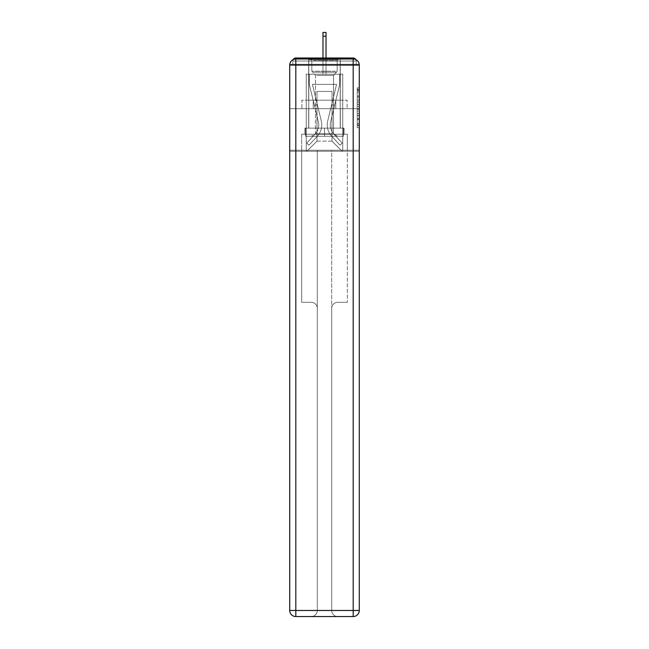 <?xml version="1.0" encoding="UTF-8"?>
<svg xmlns="http://www.w3.org/2000/svg" width="649" height="649" viewBox="0 0 649 649"><rect width="100%" height="100%" fill="white"/><g stroke="black" fill="none" stroke-linecap="round" stroke-linejoin="round"><path stroke-width="0.49" stroke-dasharray="3.25 2.43" d="M357.242 100.011L357.242 106.379L359.27 106.379L359.27 125.679L359.27 89.862L359.27 106.379L357.242 106.379L357.242 89.262L357.242 127.666L357.242 87.866L357.242 124.884L359.27 124.884L357.242 124.884L359.27 124.884L357.242 124.884L357.242 118.516L357.242 127.666L359.27 127.666L359.27 87.866L359.27 124.786L359.27 109.162L357.242 109.162L359.27 109.162L359.27 118.516L359.27 90.657L357.242 90.657L359.27 90.657L359.27 127.666L359.27 89.862L359.27 127.666L357.242 127.666L357.242 87.866L359.27 87.866L359.27 89.862L359.27 87.866L359.27 89.862L359.27 87.866L359.27 89.262L359.27 87.866L357.242 87.866L357.242 90.657L359.27 90.657L357.242 90.657L357.242 100.011L359.27 100.011M308.689 100.165L308.689 57.996L340.311 57.996L308.689 57.996L340.311 57.996L308.689 57.996L308.689 100.165L340.311 100.165L340.311 57.996L308.689 57.996L340.311 57.996L340.311 100.165L308.689 100.165M359.27 103.986L359.27 101.998L359.27 103.986L357.242 103.986L357.242 95.979L357.242 119.562L357.242 113.64L359.27 113.64L357.242 113.64L357.242 127.666L359.27 127.666L357.242 127.666L359.27 127.666L357.242 127.666L357.242 87.866L359.27 87.866L357.242 87.866L359.27 87.866L357.242 87.866L357.242 103.986L359.27 103.986M359.27 65.095L353.186 65.095L353.186 59.01A6.084 6.084 0 0 1 359.27 65.095A6.084 6.084 0 0 0 353.186 59.01A6.084 6.084 0 0 1 359.27 65.095A6.084 6.084 0 0 0 353.186 59.01L295.814 59.01L295.814 65.095L353.186 65.095L353.186 610.466L295.814 610.466L295.814 65.095L289.73 65.095A6.084 6.084 0 0 1 295.814 59.01L353.186 59.01L295.814 59.01A6.084 6.084 0 0 0 289.73 65.095L289.73 610.466A6.084 6.084 0 0 0 295.814 616.55L353.186 616.55A6.084 6.084 0 0 0 359.27 610.466L359.27 65.095L359.27 108.683L359.27 65.095L359.27 108.683L289.73 108.683L359.27 108.683L289.73 108.683L289.73 65.095L289.73 108.683L359.27 108.683L289.73 108.683L359.27 108.683L289.73 108.683L359.27 108.683L359.27 151.258L289.73 151.258L359.27 151.258L359.27 64.283L356.228 64.283L356.228 61.038A3.042 3.042 0 0 0 355.887 59.643M322.983 36.198L326.017 36.198L322.983 36.198L326.017 36.198L322.983 36.198L326.017 36.198L322.983 36.198L326.017 36.198L322.983 36.198L326.017 36.198L322.983 36.198L326.017 36.198L322.983 36.198L326.017 36.198L322.983 36.198L326.017 36.198L322.983 36.198L326.017 36.198L326.017 32.45L322.983 32.45L322.983 74.213L306.255 74.213L306.255 151.258L342.745 151.258L342.745 74.213L306.255 74.213L306.255 151.258L306.863 151.258L316.996 141.117L316.996 91.444L316.996 141.117L316.996 91.444L332.004 91.444L332.004 141.117L342.137 151.258L342.745 151.258L342.745 74.213L306.255 74.213L306.255 151.258L306.863 151.258L316.996 141.117L316.996 91.444L316.996 141.117L316.996 91.444L332.004 91.444L332.004 141.117L342.137 151.258L342.745 151.258L342.745 74.213L306.255 74.213L306.255 151.258L306.863 151.258L316.996 141.117L316.996 91.444L332.004 91.444L332.004 141.117L342.137 151.258L342.745 151.258L342.745 74.213L306.255 74.213L306.255 151.258L306.863 151.258L316.996 141.117L316.996 91.444L332.004 91.444L332.004 141.117L342.137 151.258L342.745 151.258L342.745 74.213L306.255 74.213L306.255 151.258L306.863 151.258L316.996 141.117L316.996 91.444L332.004 91.444L332.004 141.117L342.137 151.258L342.745 151.258L342.745 74.213L306.255 74.213L306.255 151.258L306.863 151.258L316.996 141.117L316.996 91.444L332.004 91.444L332.004 141.117L342.137 151.258L342.745 151.258L342.745 74.213L306.255 74.213L306.255 151.258L306.863 151.258L316.996 141.117L316.996 91.444L332.004 91.444L332.004 141.117L342.137 151.258L342.745 151.258L342.745 74.213L306.255 74.213L306.255 151.258L306.863 151.258L316.996 141.117L316.996 91.444L332.004 91.444L332.004 141.117L342.137 151.258L342.745 151.258L342.745 74.213L306.255 74.213L306.255 151.258L306.863 151.258L316.996 141.117L316.996 91.444L332.004 91.444L332.004 141.117L342.137 151.258L342.745 151.258L342.745 74.213L326.017 74.213L342.745 74.213L326.017 74.213L342.745 74.213L326.017 74.213L342.745 74.213L326.017 74.213L342.745 74.213L326.017 74.213L326.017 64.283L326.017 74.213L326.017 64.283L326.017 74.213L326.017 64.283L326.017 74.213L326.017 64.283L326.017 74.213L326.017 64.283L326.017 74.213L326.017 64.283L326.017 74.213L326.017 64.283L326.017 74.213L326.017 64.283L326.017 74.213L326.017 64.283L326.017 74.213L306.255 74.213L306.255 151.258L306.863 151.258L316.996 141.117L316.996 91.444L332.004 91.444L332.004 141.117L342.137 151.258L342.745 151.258L342.745 74.213L342.745 151.258L342.745 74.213L342.745 151.258L342.745 74.213L342.745 151.258L342.745 74.213L342.745 151.258L306.863 151.258L316.996 141.117L316.996 91.444L332.004 91.444L332.004 141.117L342.137 151.258L332.004 141.117L342.137 151.258L332.004 141.117L342.137 151.258L332.004 141.117L342.137 151.258L332.004 141.117L316.996 141.117L316.996 91.444L332.004 91.444L332.004 141.117L342.137 151.258L332.004 141.117L332.004 91.444L316.996 91.444L332.004 91.444L332.004 141.117L332.004 91.444L316.996 91.444L316.996 141.117L316.996 91.444L332.004 91.444L332.004 141.117L332.004 91.444L316.996 91.444L316.996 141.117L332.004 141.117L332.004 91.444L316.996 91.444L332.004 91.444L332.004 141.117L332.004 91.444L316.996 91.444L316.996 141.117L306.863 151.258L316.996 141.117L306.863 151.258L316.996 141.117L306.863 151.258L316.996 141.117L306.863 151.258L316.996 141.117L306.863 151.258L306.255 151.258L306.863 151.258L306.255 151.258L306.863 151.258L306.255 151.258L306.863 151.258L306.255 151.258L306.255 74.213L306.255 151.258L306.255 74.213L306.255 151.258L306.255 74.213L306.255 151.258L306.255 74.213L326.017 74.213L326.017 32.45L326.017 74.213L326.017 32.45L326.017 74.213L322.983 74.213L326.017 74.213L326.017 32.45L326.017 74.213L326.017 32.45L326.017 74.213L322.983 74.213L326.017 74.213L326.017 32.45L326.017 74.213L326.017 32.45L326.017 74.213L322.983 74.213L326.017 74.213L326.017 32.45L326.017 74.213L326.017 32.45L326.017 74.213L322.983 74.213L322.983 64.283L326.017 64.283L322.983 64.283L322.983 74.213L322.983 64.283L326.017 64.283L322.983 64.283L326.017 64.283L322.983 64.283L326.017 64.283L322.983 64.283L326.017 64.283L322.983 64.283L326.017 64.283L322.983 64.283L326.017 64.283L322.983 64.283L326.017 64.283L322.983 64.283L326.017 64.283L322.983 64.283L322.983 74.213L322.983 32.45L322.983 57.996M293.113 59.643A3.042 3.042 0 0 0 292.772 61.038A3.042 3.042 0 0 1 295.814 57.996L353.186 57.996A3.042 3.042 0 0 1 356.228 61.038A3.042 3.042 0 0 0 353.186 57.996L295.814 57.996L353.186 57.996A3.042 3.042 0 0 1 356.228 61.038A3.042 3.042 0 0 0 353.186 57.996L295.814 57.996A3.042 3.042 0 0 0 292.772 61.038L292.772 64.283L292.772 61.038A3.042 3.042 0 0 1 295.814 57.996A3.042 3.042 0 0 0 292.772 61.038L292.772 64.283L289.73 64.283L289.73 151.258L289.73 108.683L289.73 150.243L359.27 150.243L359.27 610.466A6.084 6.084 0 0 1 353.186 616.55L337.78 616.55A6.084 6.084 0 0 1 331.696 610.466L331.696 150.243L301.688 150.243L301.688 302.296L311.22 302.296A6.084 6.084 0 0 1 317.304 308.38L317.304 610.466A6.084 6.084 0 0 1 311.22 616.55A6.084 6.084 0 0 0 317.304 610.466L317.304 308.38A6.084 6.084 0 0 0 311.22 302.296L301.688 302.296L311.22 302.296A6.084 6.084 0 0 1 317.304 308.38L317.304 150.243L317.304 308.38A6.084 6.084 0 0 0 311.22 302.296L301.688 302.296L301.688 150.243L301.688 302.296L301.688 150.243L289.73 150.243L317.304 150.243L317.304 610.466A6.084 6.084 0 0 1 311.22 616.55L353.186 616.55L353.186 610.466L359.27 610.466A6.084 6.084 0 0 1 353.186 616.55A6.084 6.084 0 0 0 359.27 610.466L359.27 150.243L289.73 150.243L289.73 610.466L289.73 65.095A6.084 6.084 0 0 1 295.814 59.01A6.084 6.084 0 0 0 289.73 65.095M359.213 64.283L289.787 64.283M292.772 64.283L356.228 64.283L292.772 64.283L356.228 64.283L292.772 64.283L356.228 64.283L292.772 64.283L356.228 64.283L292.772 64.283L356.228 64.283L292.772 64.283L356.228 64.283L292.772 64.283L356.228 64.283L356.228 61.038A3.042 3.042 0 0 0 353.186 57.996L295.814 57.996A3.042 3.042 0 0 0 292.772 61.038L292.772 64.283L295.814 64.283L292.772 64.283L292.772 61.038L292.772 64.283M353.186 64.283L295.814 64.283L353.186 64.283L353.186 61.038L295.814 61.038L295.814 64.283L295.814 61.038L353.186 61.038L353.186 64.283L353.186 61.038L295.814 61.038L295.814 64.283L295.814 61.038L353.186 61.038L353.186 64.283L353.186 61.038L295.814 61.038L295.814 64.283L295.814 61.038L353.186 61.038L353.186 64.283L353.186 61.038L295.814 61.038L295.814 64.283L295.814 61.038L353.186 61.038L353.186 64.283L353.186 61.038L295.814 61.038L295.814 64.283L295.814 61.038L353.186 61.038L353.186 64.283L353.186 61.038L295.814 61.038L295.814 64.283L295.814 61.038L353.186 61.038L353.186 64.283L353.186 61.038L295.814 61.038L295.814 64.283L295.814 61.038L353.186 61.038L353.186 64.283L353.186 61.038L295.814 61.038L295.814 64.283L295.814 61.038L353.186 61.038L353.186 64.283L353.186 61.038L295.814 61.038L295.814 64.283L295.814 61.038L353.186 61.038L353.186 64.283M356.228 64.283L356.228 61.038A3.042 3.042 0 0 0 353.186 57.996L295.814 57.996A3.042 3.042 0 0 0 292.772 61.038A3.042 3.042 0 0 1 295.814 57.996A3.042 3.042 0 0 0 292.772 61.038L295.814 61.038L295.814 57.996A3.042 3.042 0 0 0 292.772 61.038L295.814 61.038L295.814 57.996A3.042 3.042 0 0 0 292.772 61.038L295.814 61.038L295.814 57.996A3.042 3.042 0 0 0 292.772 61.038L295.814 61.038L295.814 57.996A3.042 3.042 0 0 0 292.772 61.038L295.814 61.038L295.814 57.996A3.042 3.042 0 0 0 292.772 61.038L295.814 61.038L295.814 57.996L295.814 61.038L292.772 61.038L295.814 61.038L295.814 57.996L295.814 61.038L292.772 61.038L295.814 61.038L295.814 57.996L295.814 61.038L292.772 61.038L295.814 61.038L295.814 57.996L295.814 61.038L292.772 61.038L295.814 61.038L295.814 57.996L295.814 61.038L292.772 61.038L295.814 61.038L295.814 57.996L295.814 61.038L292.772 61.038L295.814 61.038L295.814 57.996L353.186 57.996A3.042 3.042 0 0 1 356.228 61.038A3.042 3.042 0 0 0 353.186 57.996L353.186 61.038L356.228 61.038A3.042 3.042 0 0 0 353.186 57.996L353.186 61.038L356.228 61.038A3.042 3.042 0 0 0 353.186 57.996L353.186 61.038L356.228 61.038A3.042 3.042 0 0 0 353.186 57.996L353.186 61.038L356.228 61.038A3.042 3.042 0 0 0 353.186 57.996L353.186 61.038L356.228 61.038A3.042 3.042 0 0 0 353.186 57.996L353.186 61.038L356.228 61.038L353.186 61.038L353.186 57.996L353.186 61.038L356.228 61.038L353.186 61.038L353.186 57.996L353.186 61.038L356.228 61.038L353.186 61.038L353.186 57.996L353.186 61.038L356.228 61.038L353.186 61.038L353.186 57.996L353.186 61.038L356.228 61.038L353.186 61.038L353.186 57.996L353.186 61.038L356.228 61.038L353.186 61.038L353.186 57.996L353.186 61.038L356.228 61.038L356.228 64.283M301.907 108.683L347.093 108.683L301.907 108.683L301.907 100.165L347.093 100.165L313.207 100.165L313.207 108.683L313.207 100.165L335.793 100.165L335.793 108.683L335.793 100.165L347.093 100.165L347.093 108.683L347.093 100.165L301.907 100.165L301.907 108.683M357.242 106.379L359.27 106.379L357.242 106.379M357.242 89.262L357.242 87.866L357.242 89.262L359.27 89.262L357.242 89.262M357.242 119.457L357.242 111.149L357.242 119.457L359.27 119.457L357.242 119.457M357.242 111.149L357.242 109.162L359.27 109.162L357.242 109.162L357.242 111.149L359.27 111.149L357.242 111.149M357.242 95.979L357.242 90.657L357.242 95.979L359.27 95.979L357.242 95.979M357.242 87.866L359.27 87.866L357.242 87.866L357.242 89.862L357.242 87.866L359.27 87.866M357.242 127.666L359.27 127.666L357.242 127.666L357.242 125.679L357.242 127.666M335.793 100.165L335.793 108.683L335.793 100.165M313.207 100.165L313.207 108.683L313.207 100.165M327.704 120.99A16.623 16.623 0 0 0 331.688 136.225L340.011 145.173L342.242 143.105L340.011 145.173L331.688 136.225L340.011 145.173L342.242 143.105L340.011 145.173L331.688 136.225L340.011 145.173L342.242 143.105L340.011 145.173L331.688 136.225L340.011 145.173L342.242 143.105L340.011 145.173L331.688 136.225L340.011 145.173L342.242 143.105L340.011 145.173L331.688 136.225L340.011 145.173L342.242 143.105L340.011 145.173L331.688 136.225L340.011 145.173L342.242 143.105L340.011 145.173L331.688 136.225L340.011 145.173L342.242 143.105L340.011 145.173L331.688 136.225L340.011 145.173L342.242 143.105L340.011 145.173L331.688 136.225L340.011 145.173L342.242 143.105L340.011 145.173L331.688 136.225L340.011 145.173L342.242 143.105L340.011 145.173L331.688 136.225L340.011 145.173L342.242 143.105L340.011 145.173L331.688 136.225L340.011 145.173L342.242 143.105L340.011 145.173L331.688 136.225L340.011 145.173L342.242 143.105L340.011 145.173L331.688 136.225L340.011 145.173L342.242 143.105L340.011 145.173L331.688 136.225L340.011 145.173L342.242 143.105L340.011 145.173L331.688 136.225L340.011 145.173L342.242 143.105L340.011 145.173L331.688 136.225L340.011 145.173L342.242 143.105L340.011 145.173L331.688 136.225A16.623 16.623 0 0 1 327.234 124.9A16.623 16.623 0 0 0 331.688 136.225A16.623 16.623 0 0 1 327.234 124.9A16.623 16.623 0 0 0 331.688 136.225A16.623 16.623 0 0 1 327.234 124.9A16.623 16.623 0 0 0 331.688 136.225A16.623 16.623 0 0 1 327.234 124.9A16.623 16.623 0 0 0 331.688 136.225A16.623 16.623 0 0 1 327.234 124.9A16.623 16.623 0 0 0 331.688 136.225A16.623 16.623 0 0 1 327.234 124.9A16.623 16.623 0 0 0 331.688 136.225A16.623 16.623 0 0 1 327.234 124.9A16.623 16.623 0 0 0 331.688 136.225A16.623 16.623 0 0 1 327.234 124.9A16.623 16.623 0 0 0 331.688 136.225A16.623 16.623 0 0 1 327.234 124.9A16.623 16.623 0 0 0 331.688 136.225A16.623 16.623 0 0 1 327.234 124.9A16.623 16.623 0 0 0 331.688 136.225A16.623 16.623 0 0 1 327.234 124.9A16.623 16.623 0 0 0 331.688 136.225A16.623 16.623 0 0 1 327.234 124.9A16.623 16.623 0 0 0 331.688 136.225A16.623 16.623 0 0 1 327.234 124.9A16.623 16.623 0 0 0 331.688 136.225A16.623 16.623 0 0 1 327.234 124.9A16.623 16.623 0 0 0 331.688 136.225A16.623 16.623 0 0 1 327.234 124.9A16.623 16.623 0 0 0 331.688 136.225A16.623 16.623 0 0 1 327.234 124.9A16.623 16.623 0 0 0 331.688 136.225A16.623 16.623 0 0 1 327.234 124.9A16.623 16.623 0 0 0 331.688 136.225A16.623 16.623 0 0 1 327.704 120.99A16.623 16.623 0 0 0 327.234 124.9A16.623 16.623 0 0 1 327.704 120.99A16.623 16.623 0 0 0 327.234 124.9A16.623 16.623 0 0 1 327.704 120.99A16.623 16.623 0 0 0 327.234 124.9A16.623 16.623 0 0 1 327.704 120.99A16.623 16.623 0 0 0 327.234 124.9A16.623 16.623 0 0 1 327.704 120.99A16.623 16.623 0 0 0 327.234 124.9A16.623 16.623 0 0 1 327.704 120.99A16.623 16.623 0 0 0 327.234 124.9A16.623 16.623 0 0 1 327.704 120.99A16.623 16.623 0 0 0 327.234 124.9A16.623 16.623 0 0 1 327.704 120.99A16.623 16.623 0 0 0 327.234 124.9A16.623 16.623 0 0 1 327.704 120.99A16.623 16.623 0 0 0 327.234 124.9A16.623 16.623 0 0 1 327.704 120.99A16.623 16.623 0 0 0 327.234 124.9A16.623 16.623 0 0 1 327.704 120.99A16.623 16.623 0 0 0 327.234 124.9A16.623 16.623 0 0 1 327.704 120.99A16.623 16.623 0 0 0 327.234 124.9A16.623 16.623 0 0 1 327.704 120.99A16.623 16.623 0 0 0 327.234 124.9A16.623 16.623 0 0 1 327.704 120.99A16.623 16.623 0 0 0 327.234 124.9A16.623 16.623 0 0 1 327.704 120.99A16.623 16.623 0 0 0 327.234 124.9A16.623 16.623 0 0 1 327.704 120.99A16.623 16.623 0 0 0 327.234 124.9A16.623 16.623 0 0 1 327.704 120.99A16.623 16.623 0 0 0 327.234 124.9A16.623 16.623 0 0 1 327.704 120.99L336.58 84.354L327.704 120.99L331.663 104.627L334.624 105.341L330.657 121.704A13.58 13.58 0 0 0 333.911 134.148L342.242 143.105L333.911 134.148A13.58 13.58 0 0 1 330.276 124.9A13.58 13.58 0 0 0 333.911 134.148A13.58 13.58 0 0 1 330.276 124.9A13.58 13.58 0 0 0 333.911 134.148A13.58 13.58 0 0 1 330.276 124.9A13.58 13.58 0 0 0 333.911 134.148A13.58 13.58 0 0 1 330.276 124.9A13.58 13.58 0 0 0 333.911 134.148A13.58 13.58 0 0 1 330.276 124.9A13.58 13.58 0 0 0 333.911 134.148A13.58 13.58 0 0 1 330.276 124.9A13.58 13.58 0 0 0 333.911 134.148A13.58 13.58 0 0 1 330.276 124.9A13.58 13.58 0 0 0 333.911 134.148A13.58 13.58 0 0 1 330.276 124.9A13.58 13.58 0 0 0 333.911 134.148A13.58 13.58 0 0 1 330.276 124.9A13.58 13.58 0 0 0 333.911 134.148A13.58 13.58 0 0 1 330.276 124.9A13.58 13.58 0 0 0 333.911 134.148A13.58 13.58 0 0 1 330.276 124.9A13.58 13.58 0 0 0 333.911 134.148A13.58 13.58 0 0 1 330.276 124.9A13.58 13.58 0 0 0 333.911 134.148A13.58 13.58 0 0 1 330.276 124.9A13.58 13.58 0 0 0 333.911 134.148A13.58 13.58 0 0 1 330.276 124.9A13.58 13.58 0 0 0 333.911 134.148A13.58 13.58 0 0 1 330.276 124.9A13.58 13.58 0 0 0 333.911 134.148A13.58 13.58 0 0 1 330.276 124.9A13.58 13.58 0 0 0 333.911 134.148A13.58 13.58 0 0 1 330.276 124.9A13.58 13.58 0 0 0 333.911 134.148A13.58 13.58 0 0 1 330.657 121.704A13.58 13.58 0 0 0 330.276 124.9A13.58 13.58 0 0 1 330.657 121.704A13.58 13.58 0 0 0 330.276 124.9A13.58 13.58 0 0 1 330.657 121.704A13.58 13.58 0 0 0 330.276 124.9A13.58 13.58 0 0 1 330.657 121.704A13.58 13.58 0 0 0 330.276 124.9A13.58 13.58 0 0 1 330.657 121.704A13.58 13.58 0 0 0 330.276 124.9A13.58 13.58 0 0 1 330.657 121.704A13.58 13.58 0 0 0 330.276 124.9A13.58 13.58 0 0 1 330.657 121.704A13.58 13.58 0 0 0 330.276 124.9A13.58 13.58 0 0 1 330.657 121.704A13.58 13.58 0 0 0 330.276 124.9A13.58 13.58 0 0 1 330.657 121.704A13.58 13.58 0 0 0 330.276 124.9A13.58 13.58 0 0 1 330.657 121.704A13.58 13.58 0 0 0 330.276 124.9A13.58 13.58 0 0 1 330.657 121.704A13.58 13.58 0 0 0 330.276 124.9A13.58 13.58 0 0 1 330.657 121.704A13.58 13.58 0 0 0 330.276 124.9A13.58 13.58 0 0 1 330.657 121.704A13.58 13.58 0 0 0 330.276 124.9A13.58 13.58 0 0 1 330.657 121.704A13.58 13.58 0 0 0 330.276 124.9A13.58 13.58 0 0 1 330.657 121.704A13.58 13.58 0 0 0 330.276 124.9A13.58 13.58 0 0 1 330.657 121.704A13.58 13.58 0 0 0 330.276 124.9A13.58 13.58 0 0 1 330.657 121.704A13.58 13.58 0 0 0 330.276 124.9A13.58 13.58 0 0 1 330.657 121.704L339.703 84.354L330.657 121.704L339.703 84.354L339.703 74.213L309.297 74.213L339.703 74.213L309.297 74.213L339.703 74.213L309.297 74.213L339.703 74.213L309.297 74.213L339.703 74.213L309.297 74.213L339.703 74.213L309.297 74.213L339.703 74.213L309.297 74.213L339.703 74.213L309.297 74.213L339.703 74.213L309.297 74.213L339.703 74.213L339.703 84.354L330.657 121.704L339.703 84.354L339.703 74.213L339.703 84.354L330.657 121.704L339.703 84.354L339.703 74.213L339.703 84.354L330.657 121.704L339.703 84.354L339.703 74.213L339.703 84.354L330.657 121.704L339.703 84.354L339.703 74.213L339.703 84.354L330.657 121.704L339.703 84.354L339.703 74.213L339.703 84.354L330.657 121.704L339.703 84.354L339.703 74.213L339.703 84.354L330.657 121.704L339.703 84.354L339.703 74.213L339.703 84.354L330.657 121.704L334.624 105.341L331.663 104.627L327.704 120.99L336.58 84.354L312.42 84.354L321.296 120.99A16.623 16.623 0 0 1 317.312 136.225A16.623 16.623 0 0 0 321.296 120.99A16.623 16.623 0 0 1 317.312 136.225L308.989 145.173L317.312 136.225L308.989 145.173L306.758 143.105L308.989 145.173L306.758 143.105L308.989 145.173L317.312 136.225A16.623 16.623 0 0 0 321.296 120.99A16.623 16.623 0 0 1 317.312 136.225A16.623 16.623 0 0 0 321.296 120.99A16.623 16.623 0 0 1 317.312 136.225L308.989 145.173L317.312 136.225L308.989 145.173L306.758 143.105L308.989 145.173L306.758 143.105L308.989 145.173L317.312 136.225A16.623 16.623 0 0 0 321.296 120.99A16.623 16.623 0 0 1 317.312 136.225A16.623 16.623 0 0 0 321.296 120.99A16.623 16.623 0 0 1 317.312 136.225L308.989 145.173L317.312 136.225L308.989 145.173L306.758 143.105L308.989 145.173L306.758 143.105L308.989 145.173L317.312 136.225A16.623 16.623 0 0 0 321.296 120.99A16.623 16.623 0 0 1 317.312 136.225A16.623 16.623 0 0 0 321.296 120.99A16.623 16.623 0 0 1 317.312 136.225L308.989 145.173L317.312 136.225L308.989 145.173L306.758 143.105L308.989 145.173L306.758 143.105L308.989 145.173L317.312 136.225A16.623 16.623 0 0 0 321.296 120.99A16.623 16.623 0 0 1 317.312 136.225A16.623 16.623 0 0 0 321.296 120.99A16.623 16.623 0 0 1 317.312 136.225L308.989 145.173L317.312 136.225L308.989 145.173L306.758 143.105L308.989 145.173L306.758 143.105L308.989 145.173L317.312 136.225A16.623 16.623 0 0 0 321.296 120.99A16.623 16.623 0 0 1 317.312 136.225A16.623 16.623 0 0 0 321.296 120.99A16.623 16.623 0 0 1 317.312 136.225L308.989 145.173L317.312 136.225L308.989 145.173L306.758 143.105L308.989 145.173L306.758 143.105L308.989 145.173L317.312 136.225A16.623 16.623 0 0 0 321.296 120.99A16.623 16.623 0 0 1 317.312 136.225A16.623 16.623 0 0 0 321.296 120.99A16.623 16.623 0 0 1 317.312 136.225L308.989 145.173L317.312 136.225L308.989 145.173L306.758 143.105L308.989 145.173L306.758 143.105L308.989 145.173L317.312 136.225A16.623 16.623 0 0 0 321.296 120.99A16.623 16.623 0 0 1 317.312 136.225A16.623 16.623 0 0 0 321.296 120.99A16.623 16.623 0 0 1 317.312 136.225L308.989 145.173L317.312 136.225L308.989 145.173L306.758 143.105L308.989 145.173L306.758 143.105L308.989 145.173L317.312 136.225A16.623 16.623 0 0 0 321.296 120.99A16.623 16.623 0 0 1 317.312 136.225A16.623 16.623 0 0 0 321.296 120.99A16.623 16.623 0 0 1 317.312 136.225L308.989 145.173L317.312 136.225L308.989 145.173L306.758 143.105L308.989 145.173L306.758 143.105L308.989 145.173L317.312 136.225A16.623 16.623 0 0 0 321.296 120.99L312.42 84.354L336.58 84.354L327.704 120.99L331.663 104.627L334.624 105.341L331.663 104.627L327.704 120.99L336.58 84.354L312.42 84.354L321.296 120.99L317.337 104.627L314.376 105.341L318.343 121.704A13.58 13.58 0 0 1 315.089 134.148L306.758 143.105L315.089 134.148A13.58 13.58 0 0 0 318.343 121.704A13.58 13.58 0 0 1 315.089 134.148L306.758 143.105L315.089 134.148A13.58 13.58 0 0 0 318.343 121.704A13.58 13.58 0 0 1 315.089 134.148L306.758 143.105L315.089 134.148A13.58 13.58 0 0 0 318.343 121.704A13.58 13.58 0 0 1 315.089 134.148L306.758 143.105L315.089 134.148A13.58 13.58 0 0 0 318.343 121.704A13.58 13.58 0 0 1 315.089 134.148L306.758 143.105L315.089 134.148A13.58 13.58 0 0 0 318.343 121.704A13.58 13.58 0 0 1 315.089 134.148L306.758 143.105L315.089 134.148A13.58 13.58 0 0 0 318.343 121.704A13.58 13.58 0 0 1 315.089 134.148L306.758 143.105L315.089 134.148A13.58 13.58 0 0 0 318.343 121.704A13.58 13.58 0 0 1 315.089 134.148L306.758 143.105L315.089 134.148A13.58 13.58 0 0 0 318.343 121.704A13.58 13.58 0 0 1 315.089 134.148L306.758 143.105L315.089 134.148A13.58 13.58 0 0 0 318.343 121.704A13.58 13.58 0 0 1 315.089 134.148L306.758 143.105L315.089 134.148A13.58 13.58 0 0 0 318.343 121.704A13.58 13.58 0 0 1 315.089 134.148L306.758 143.105L315.089 134.148A13.58 13.58 0 0 0 318.343 121.704A13.58 13.58 0 0 1 315.089 134.148L306.758 143.105L315.089 134.148A13.58 13.58 0 0 0 318.343 121.704A13.58 13.58 0 0 1 315.089 134.148L306.758 143.105L315.089 134.148A13.58 13.58 0 0 0 318.343 121.704A13.58 13.58 0 0 1 315.089 134.148L306.758 143.105L315.089 134.148A13.58 13.58 0 0 0 318.343 121.704A13.58 13.58 0 0 1 315.089 134.148L306.758 143.105L315.089 134.148A13.58 13.58 0 0 0 318.343 121.704A13.58 13.58 0 0 1 315.089 134.148L306.758 143.105L315.089 134.148A13.58 13.58 0 0 0 318.343 121.704A13.58 13.58 0 0 1 315.089 134.148L306.758 143.105L315.089 134.148A13.58 13.58 0 0 0 318.343 121.704A13.58 13.58 0 0 1 315.089 134.148L306.758 143.105L315.089 134.148A13.58 13.58 0 0 0 318.343 121.704L309.297 84.354L318.343 121.704L309.297 84.354L309.297 74.213L309.297 84.354L318.343 121.704L309.297 84.354L309.297 74.213L309.297 84.354L318.343 121.704L309.297 84.354L309.297 74.213L309.297 84.354L318.343 121.704L309.297 84.354L309.297 74.213L309.297 84.354L318.343 121.704L309.297 84.354L309.297 74.213L309.297 84.354L318.343 121.704L309.297 84.354L309.297 74.213L309.297 84.354L318.343 121.704L309.297 84.354L309.297 74.213L309.297 84.354L318.343 121.704L314.376 105.341L317.337 104.627L321.296 120.99L312.42 84.354L336.58 84.354L327.704 120.99L331.663 104.627L334.624 105.341L331.663 104.627L327.704 120.99L336.58 84.354L312.42 84.354L321.296 120.99L317.337 104.627L314.376 105.341L317.337 104.627L321.296 120.99L312.42 84.354L336.58 84.354L327.704 120.99L331.663 104.627L334.624 105.341L331.663 104.627L327.704 120.99L336.58 84.354L312.42 84.354L321.296 120.99L317.337 104.627L314.376 105.341L317.337 104.627L321.296 120.99L312.42 84.354L336.58 84.354L327.704 120.99L331.663 104.627L334.624 105.341L331.663 104.627L327.704 120.99L336.58 84.354L312.42 84.354L321.296 120.99L317.337 104.627L314.376 105.341L317.337 104.627L321.296 120.99L312.42 84.354L336.58 84.354L327.704 120.99L331.663 104.627L334.624 105.341L331.663 104.627L327.704 120.99L336.58 84.354L312.42 84.354L321.296 120.99L317.337 104.627L314.376 105.341L317.337 104.627L321.296 120.99L312.42 84.354L336.58 84.354L327.704 120.99L331.663 104.627L334.624 105.341L331.663 104.627L327.704 120.99L336.58 84.354L312.42 84.354L321.296 120.99L317.337 104.627L314.376 105.341L317.337 104.627L321.296 120.99L312.42 84.354L336.58 84.354L327.704 120.99L331.663 104.627L334.624 105.341L331.663 104.627L327.704 120.99L336.58 84.354L312.42 84.354L321.296 120.99L317.337 104.627L314.376 105.341L317.337 104.627L321.296 120.99L312.42 84.354L336.58 84.354L327.704 120.99M336.352 59.619L310.814 59.619L336.352 59.619M313.524 60.633L337.172 60.633L313.524 60.633M335.914 136.258L311.325 136.258L335.914 136.258M332.312 133.856L315.479 133.856L332.312 133.856M316.688 75.43L333.521 75.43L316.688 75.43M338.105 59.619L308.786 59.619L338.105 59.619M338.105 128.145L308.786 128.145L338.105 128.145M305.541 128.145L343.459 128.145L305.541 128.145L305.541 136.258L343.459 136.258L305.541 136.258L343.459 136.258L305.541 136.258L305.541 128.145L324.5 128.145L324.5 136.258L324.5 128.145L343.459 128.145L343.459 136.258L343.459 128.145L305.541 128.145L305.541 136.258L305.541 128.145M324.5 128.145L324.5 136.258L324.5 128.145L344.067 128.145L304.933 128.145L304.933 134.229L301.688 134.229L301.688 150.243L301.688 134.229L347.312 134.229L344.067 134.229L347.312 134.229L347.312 302.296L347.312 134.229L347.312 150.243L347.312 134.229L301.688 134.229L344.067 134.229L304.933 134.229L304.933 128.145L324.5 128.145L324.5 134.229L324.5 128.145L304.933 128.145L344.067 128.145L344.067 134.229L344.067 128.145L344.067 134.229L344.067 128.145L324.5 128.145M343.459 128.145L343.459 136.258L343.459 128.145M340.311 108.683L340.311 128.145L308.689 128.145L340.311 128.145L308.689 128.145L340.311 128.145L340.311 108.683L308.689 108.683L308.689 128.145L308.689 108.683L340.311 108.683M359.27 108.683L359.27 150.243L359.27 108.683M337.78 302.296L347.312 302.296L337.78 302.296A6.084 6.084 0 0 0 331.696 308.38A6.084 6.084 0 0 1 337.78 302.296L347.312 302.296L337.78 302.296A6.084 6.084 0 0 0 331.696 308.38L331.696 610.466A6.084 6.084 0 0 0 337.78 616.55A6.084 6.084 0 0 1 331.696 610.466L331.696 308.38A6.084 6.084 0 0 1 337.78 302.296M295.814 616.55A6.084 6.084 0 0 1 289.73 610.466A6.084 6.084 0 0 0 295.814 616.55A6.084 6.084 0 0 1 289.73 610.466L295.814 610.466L295.814 616.55M317.304 150.243L331.696 150.243L331.696 610.466A6.084 6.084 0 0 0 337.78 616.55L311.22 616.55A6.084 6.084 0 0 0 317.304 610.466L317.304 150.243M304.933 128.145L304.933 134.229L304.933 128.145M301.688 134.229L301.688 150.243L301.688 134.229M309.297 84.354L309.297 74.213L309.297 84.354L318.343 121.704L309.297 84.354L309.297 74.213L309.297 84.354M317.337 104.627L314.376 105.341L317.337 104.627L321.296 120.99L312.42 84.354L321.296 120.99L317.337 104.627L314.376 105.341L317.337 104.627M336.58 84.354L312.42 84.354L336.58 84.354M339.703 84.354L339.703 74.213L339.703 84.354M331.663 104.627L334.624 105.341L331.663 104.627M326.017 57.996L326.017 36.198M357.242 118.516L359.27 118.516L357.242 118.516M357.242 115.53L359.27 115.53M357.242 97.025L359.27 97.025L357.242 97.025M357.242 89.862L359.27 89.862M357.242 125.679L359.27 125.679M357.242 123.488L359.27 123.488M357.242 92.044L359.27 92.044M357.242 104.384L359.27 104.384L357.242 104.384M357.242 115.627L359.27 115.627L357.242 115.627M357.242 119.562L359.27 119.562L357.242 119.562M357.242 101.998L359.27 101.998L357.242 101.998M335.476 71.195L311.828 71.195L335.476 71.195M313.889 72.201L336.758 72.201L313.889 72.201M357.242 124.786L359.27 124.786M357.242 124.884L359.27 124.884M357.242 90.657L359.27 90.657M326.017 32.45L322.983 32.45M337.172 60.633L338.186 59.619L337.172 60.633L337.172 71.195L333.521 75.43L333.521 133.856L337.675 136.258L333.521 133.856L333.521 75.43L337.172 71.195L337.172 60.633M308.786 59.619L308.786 128.145L308.786 59.619M340.214 59.619L340.214 128.145L340.214 59.619M311.828 71.195L311.828 60.633L310.814 59.619L311.828 60.633L311.828 71.195L315.479 75.43L315.479 133.856L311.325 136.258L315.479 133.856L315.479 75.43L311.828 71.195"/><path stroke-width="0.97" d="M359.27 65.095A6.084 6.084 0 0 0 353.186 59.01A6.084 6.084 0 0 1 359.27 65.095L359.27 610.466L353.186 610.466L353.186 616.55L295.814 616.55A6.084 6.084 0 0 1 289.73 610.466L289.73 65.095A6.084 6.084 0 0 1 295.814 59.01L353.186 59.01L353.186 65.095L295.814 65.095L295.814 610.466L353.186 610.466L353.186 65.095L359.27 65.095L359.213 64.283M289.73 65.095L295.814 65.095L295.814 59.01A6.084 6.084 0 0 0 289.73 65.095L289.787 64.283M355.887 59.643A3.042 3.042 0 0 0 353.186 57.996L295.814 57.996A3.042 3.042 0 0 0 293.113 59.643M353.186 57.996L340.311 57.996L353.186 57.996M308.689 57.996L295.814 57.996L308.689 57.996M353.186 616.55A6.084 6.084 0 0 0 359.27 610.466A6.084 6.084 0 0 1 353.186 616.55M326.017 36.198L322.983 36.198L322.983 32.45L326.017 32.45L326.017 57.996M322.983 36.198L322.983 57.996M295.814 616.55L295.814 610.466L289.73 610.466A6.084 6.084 0 0 0 295.814 616.55"/></g></svg>
